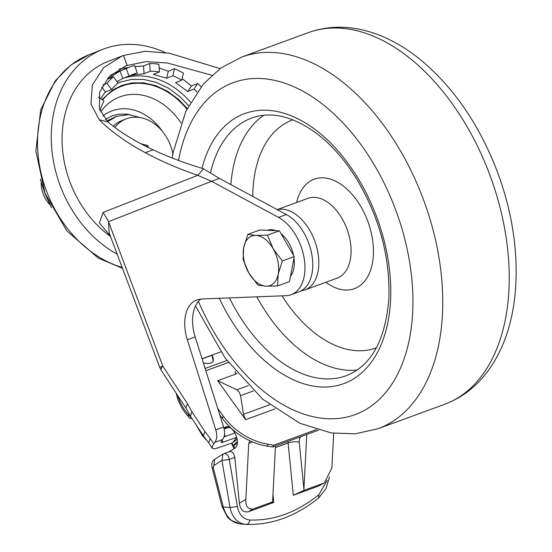<?xml version="1.0" encoding="UTF-8"?>
<svg xmlns="http://www.w3.org/2000/svg" width="552" height="552" viewBox="0 0 552 552"><rect width="100%" height="100%" fill="white"/><g stroke="black" fill="none" stroke-linecap="round" stroke-linejoin="round"><path stroke-width="0.83" d="M41.227 182.381A25.599 20.203 68.6 0 0 50.032 204.854M220.814 351.886L211.954 355.136L213.21 361.063M202.053 358.759L211.954 355.136A31.671 15.29 -174.7 0 1 213.3 360.394A31.671 15.29 -174.7 0 1 213.217 360.987A6.596 3.188 -174.7 0 1 203.322 362.774M245.612 419.658L217.66 380.694L236.863 389.822L239.251 392.086L240.582 395.632L243.46 414.338L245.612 419.658L275.096 408.853M220.262 416.408L221.393 416.967M110.524 236.463A100.291 79.136 -111.4 0 1 62.086 141.084A100.291 79.136 -111.4 0 1 107.764 61.576L123.427 55.455L145.238 51.288L169.533 53.275L220.062 68.607M110.303 235.89L99.36 222.904L103.183 212.389L197.775 175.343C178.427 168.684 160.949 161.129 145.342 152.683C126.532 142.609 111.187 131.645 99.298 119.784L90.949 104.08L92.35 85.07L103.514 67.792L122.144 55.938M211.892 75.258L167.449 63.018L146.149 61.603L125.994 65.771L109.158 76.618L99.622 92.246L99.443 108.889L107.95 121.957C119.943 132.087 135.019 141.374 153.166 149.813C168.243 156.913 185.003 163.233 203.46 168.767L197.775 175.343L211.575 181.304L219.392 178.434L203.46 168.76M119.087 69.062A89.734 70.808 -111.4 0 1 128.333 67.654M236.773 437.287L221.952 442.58L221.117 442.442L220.993 441.814L222.628 439.482L214.811 442.345A13.193 8.107 -110.1 0 0 215.791 429.884L187.335 339.77A36.949 22.694 -110.1 0 1 196.519 299.957L201.197 298.991L286.108 295.7A42.228 25.937 -110.1 0 0 291.125 294.72A42.228 25.937 -110.1 0 0 304.173 258.384A42.228 25.937 -110.1 0 0 278.532 217.398L211.575 181.304L108.523 221.662L103.183 212.389M108.523 221.662L109.165 232.861L159.721 367.363L162.812 366.086L108.523 221.662M187.418 403.629L162.812 366.086A15.835 4.43 146.8 0 0 161.301 370.468L185.907 408.011L187.418 403.629L191.903 411.695L204.902 431.54L210.264 438.495L208.76 442.876L203.391 435.921L204.902 431.54M214.811 442.345L212.099 446.54L212.472 448.431L214.983 448.845L232.523 442.835L237.167 439.24M229.936 427.579L227.417 427.765L224.126 428.966M231.64 443.159L233.206 445.361L235.607 444.484L237.25 442.98M177.861 395.743L178.337 397.247L177.24 397.488C179.8 405.037 183.568 411.475 188.549 416.794A5.279 2.401 -43.6 0 1 188.46 414.593C184.037 409.874 180.663 404.098 178.337 397.247L178.717 397.047M117.052 81.668L122.834 78.446L120.032 71.022L126.215 68.579L129.016 76.01A79.212 62.507 68.6 0 1 131.962 74.734A79.212 62.507 68.6 0 1 137.351 72.954L131.162 75.396L144.106 73.678L143.485 65.964L149.668 63.521L150.289 71.236L144.106 73.678M134.95 66.578L143.485 65.964M102.789 84.918L106.95 83.269L111.594 89.514A79.212 62.507 -111.4 0 1 118.073 83.041L113.429 76.804L107.254 79.24L120.032 71.022L126.215 68.586A87.126 68.752 -111.4 0 1 129.051 67.365A87.126 68.752 -111.4 0 1 134.55 65.529L137.351 72.954M107.633 121.675L116.665 116.341L128.602 114.616L141.001 117.742M225.395 428.504L225.071 428.007L227.217 426.834M223.574 453.785L225.319 453.578C227.452 454.441 228.769 456.401 229.266 459.45L234.807 457.422C233.82 453.068 231.957 451.163 229.211 451.702L234.338 448.521C242.425 444.353 232.654 422.349 224.947 427.372L223.884 427.952M225.54 427.103L226.161 426.931M249.966 440.806L248.745 443.346L245.833 499.45L239.368 503.21C240.265 509.731 243.253 512.587 248.331 511.78L273.751 502.465L271.073 503.176L272.564 501.892L253.002 509.054C247.862 509.475 245.467 506.267 245.833 499.45M234.807 457.422L239.368 503.21M240.789 523.958C232.192 523.068 226.355 517.403 223.284 506.971L230.032 507.523C232.399 517.9 237.753 523.524 246.109 524.393L245.55 524.359L246.109 524.393C248.096 524.317 249.373 522.861 249.932 520.012C243.301 519.322 239.106 514.83 237.36 506.536L229.266 459.45L221.945 460.43L222.939 454.103L214.769 459.264L213.776 465.598L221.945 460.43L230.032 507.523L237.36 506.536M318.538 430.18L272.584 447.017L273.799 445.181L268.203 444.27A52.785 37.95 -146.5 0 1 223.457 416.311L217.695 408.28M268.203 444.27L266.989 446.106A52.785 37.95 -146.5 0 1 222.242 418.147L219.689 414.587M245.55 524.359L240.217 523.924L230.529 520.094L227.452 517.169L221.98 506.398A5.279 1.414 165.7 0 0 223.284 506.971L213.313 467.786L212.016 467.22C211.361 463.39 212.278 460.741 214.769 459.264M99.746 109.841L99.877 110.227M100.133 110.124A79.212 62.507 -111.4 0 1 103.976 101.016L98.58 97.104M100.581 98.56L105.418 91.949L101.706 86.954M111.594 89.514L105.418 91.949M129.016 76.01L122.834 78.446M150.289 71.236A79.212 62.507 -111.4 0 1 159.473 71.967L158.859 64.253A87.126 68.752 68.6 0 0 149.668 63.521M159.162 68.055L168.298 71.153L174.487 68.71L172.852 75.783L166.663 78.225L153.284 74.41L159.473 71.967M172.852 75.783A79.212 62.507 -111.4 0 1 181.78 80.206L183.416 73.14A87.126 68.752 68.6 0 0 174.487 68.71M182.139 78.66L191.482 85.946L197.678 83.511L193.987 89.086L187.79 91.528L175.591 82.648L181.78 80.206M193.987 89.086A79.212 62.507 -111.4 0 1 197.105 91.984M201.1 86.726A87.126 68.752 68.6 0 0 197.678 83.511M113.429 76.804A87.126 68.752 68.6 0 0 106.95 83.269M275.469 445.961L272.564 501.892M116.506 88.561L115.527 88.292M166.663 78.225L168.298 71.153M187.79 91.528L191.482 85.946M237.332 441.655L233.206 445.361M333.677 433.306L331.876 467.923L324.493 482.752L318.732 485.981L324.39 482.807M252.561 441.945L248.745 443.346M191.627 417.967L190.295 418.637L191.765 418.174M219.392 178.434L286.35 214.535L278.532 217.398M291.125 294.72L298.949 291.856A42.228 25.937 -110.1 0 0 311.997 255.521A42.228 25.937 -110.1 0 0 286.35 214.535M200.935 299.005A36.949 22.694 -110.1 0 0 195.153 336.906L187.335 339.77M222.628 439.482A13.193 8.107 -110.1 0 0 223.608 427.013L195.153 336.906M318.732 485.981L293.305 495.296L288.096 442.952A15.835 9.729 69.9 0 1 287.992 441.372M306.76 434.493L303.848 490.431L293.305 495.296M323.41 483.262L303.848 490.431M211.933 355.315L202.108 358.917M237.194 373.538L235.635 374.104A31.671 22.77 -146.5 0 1 235.186 371.13M316.42 429.566L273.799 445.181M266.989 446.106L272.584 447.017M235.635 374.104L217.66 380.694M165.193 52.53A113.484 89.548 68.6 0 0 104.411 48.735A113.484 89.548 68.6 0 0 102.948 49.287A113.484 89.548 68.6 0 0 51.564 146.273A113.484 89.548 68.6 0 0 117.19 254.21M106.826 120.936L116.072 116.569M243.715 247.503A26.392 16.208 69.9 0 1 255.9 235.414L247.841 234.372L243.715 247.503L243.087 259.357L248.766 272.895L257.943 285.149L266.002 286.191A26.392 16.208 69.9 0 1 248.766 272.895A26.392 16.208 69.9 0 1 243.715 247.503M247.841 234.372L259.785 229.991L279.395 230.798L294.257 256.59L289.503 281.582L277.559 285.957L278.187 274.102A26.392 16.208 69.9 0 1 266.002 286.191L277.559 285.957M267.458 235.173L255.9 235.414A26.392 16.208 69.9 0 1 273.137 248.71A26.392 16.208 69.9 0 1 278.187 274.102L282.313 260.965L273.137 248.71L267.458 235.173L279.395 230.798M282.313 260.965L294.257 256.59M290.524 276.214A26.392 16.208 -110.1 0 0 293.974 258.081M293.478 255.231A26.392 16.208 -110.1 0 0 281.078 233.717M275.945 230.66A26.392 16.208 -110.1 0 0 267.52 230.287L267.465 230.308M114.823 127.464A40.22 31.74 -111.4 0 1 126.042 118.921A40.22 31.74 -111.4 0 1 126.567 118.728A40.22 31.74 -111.4 0 1 172.886 153.911M148.543 147.598L147.812 145.659L140.822 143.672M113.236 126.263A40.22 31.74 -111.4 0 1 121.999 120.508L126.042 118.921M146.032 146.356L147.812 145.659M229.411 297.894A137.241 84.29 -110.1 0 0 346.297 375.691C371.075 365.907 385.241 340.529 388.801 299.563C390.45 258.101 379.748 217.916 356.682 179.02C345.007 160.177 331.793 145.086 317.041 133.756C293.174 116.251 271.453 110.986 251.878 117.969A137.241 84.29 -110.1 0 0 210.567 172.424M263.911 115.244A137.241 84.29 -110.1 0 0 230.867 184.623M256.79 296.838A137.241 84.29 -110.1 0 0 357.247 369.999M292.864 119.819A121.405 74.561 -110.1 0 0 252.768 196.429M282.037 295.858A121.405 74.561 -110.1 0 0 376.395 347.801M325.866 282.272A58.326 35.825 -110.1 0 0 373.338 255.472A58.326 35.825 -110.1 0 0 341.212 184.52A58.326 35.825 -110.1 0 0 296.631 202.48M308.237 32.672A197.94 121.571 69.9 0 1 490.486 176.709A197.94 121.571 69.9 0 1 444.429 404.388C459.243 398.868 472.022 389.891 482.758 377.471C489.755 369.343 495.668 360.104 500.498 349.754C522.709 302.924 520.833 234.71 497.8 172.997C480.288 126.498 455.11 89.231 422.266 61.189C410.647 51.488 398.558 43.767 386.014 38.005C375.726 33.292 365.334 30.112 354.839 28.449C338.631 25.909 323.099 27.324 308.237 32.672L241.748 57.035L221.069 67.889L203.453 83.911L185.831 111.345L173.128 152.462L172.238 158.017M198.389 301.413A176.826 108.606 -110.1 0 0 326.708 418.678A176.826 108.606 -110.1 0 0 412.586 313.922A176.826 108.606 -110.1 0 0 312.266 96.835A176.826 108.606 -110.1 0 0 178.537 160.432M195.477 305.946L225.057 357.958L262.662 399.186L299.846 423.267L331.29 432.961L355.115 433.824L377.941 428.745A197.94 121.571 -110.1 0 0 442.366 315.992A197.94 121.571 -110.1 0 0 379.9 120.288A197.94 121.571 -110.1 0 0 241.748 57.035M300.943 290.966L304.904 289.952L337.168 278.132A42.49 26.096 -110.1 0 0 351.003 253.927A42.49 26.096 -110.1 0 0 337.589 211.913A42.49 26.096 -110.1 0 0 307.933 198.334L277.194 209.601M219.303 298.287A143.837 88.341 -110.1 0 0 323.023 387.042A143.837 88.341 -110.1 0 0 390.499 301.744A143.837 88.341 -110.1 0 0 312.418 127.553A143.837 88.341 -110.1 0 0 201.991 168.325M304.904 289.952A42.49 26.096 -110.1 0 0 318.732 265.747A42.49 26.096 -110.1 0 0 306.112 224.774A42.49 26.096 -110.1 0 0 277.304 209.656M127.146 65.336L123.427 55.455M122.489 268.3L98.38 258.15L66.93 230.991L45.043 193.386L35.846 151.02L40.675 109.917L55.407 80.675L70.67 65.177L89.21 54.669A113.484 89.548 68.6 0 0 39.102 162.992A113.484 89.548 68.6 0 0 122.171 267.451M185.907 408.011L190.392 416.077L191.903 411.695M232.523 442.835L236.801 437.398M221.973 440.317L223.243 442.249M224.402 434.955A11.613 7.135 69.9 0 1 225.506 436.446L235.042 432.947M234.848 448.155L233.613 445.216M101.982 99.574L112.567 90.086L121.978 85.339L132.252 82.876L143.692 82.848L155.761 85.636L167.739 91.342L178.869 99.691L187.218 108.489M186.88 109.158A72.264 57.022 68.6 0 0 122.137 86.05A72.264 57.022 68.6 0 0 102.499 99.946M180.973 122.972A63.004 49.714 68.6 0 0 120.108 96.793A63.004 49.714 68.6 0 0 100.581 112.015M130.375 114.768L126.622 114.14L119.073 114.16L112.297 115.782L105.349 119.411M162.702 131.714A52.868 41.717 68.6 0 0 102.803 116.12M225.333 428.407L224.105 428.863M223.967 436.88L225.506 436.446M231.488 443.215L233.061 446.609L233.944 445.981M222.242 418.147L223.457 416.311M213.313 467.786L213.776 465.598M190.55 102.244A79.177 62.479 68.6 0 0 123.179 78.315M188.653 105.694L180.394 97.062L168.719 88.306L156.154 82.324L143.499 79.398L131.5 79.433L120.729 82.013L117.976 83.124M110.8 75.044L117.252 72.029A87.092 68.724 68.6 0 0 114.416 73.243A87.092 68.724 68.6 0 0 110.697 75.134M303.917 489.217L299.225 442.131A7.914 2.415 -5.7 0 0 288.096 442.952L275.379 447.61M299.225 442.131L299.591 438.454L300.667 436.729M253.002 509.054L248.331 511.78M191.523 417.809L188.46 414.593M213.707 443.746L210.264 438.495M107.95 121.957L99.298 119.784M153.166 149.813L145.342 152.683M205.213 438.44L196.505 425.413M272.95 494.419L273.751 502.465M327.253 480.343L318.821 494.771C296.776 512.38 273.813 520.791 249.932 520.012M253.478 390.906L240.582 395.632M248.2 385.669L236.863 389.822M269.576 404.775L243.46 414.338M318.821 494.771L318.635 497.987C295.686 516.368 271.536 525.173 246.199 524.4M226.893 360.484L205.123 368.467M228.39 362.491L205.841 370.758M223.608 427.013L215.791 429.884M377.941 428.745L444.429 404.388M224.112 428.897L225.354 428.442M233.061 446.609L233.951 448.762M222.939 454.103L229.48 451.577M117.252 72.029L129.051 67.365M40.365 179.145L44.94 193.51L51.598 207.814M212.016 467.22L221.98 506.398M190.295 418.637L188.549 416.794M159.721 367.363L161.301 370.468M176.26 393.3L177.24 397.488M207.78 441.538L202.391 435.659L195.912 424.502M329.51 476.852L325.984 488.734L318.635 497.987M190.392 416.077L203.391 435.921M208.753 442.876L212.161 448.072M89.21 54.669L102.948 49.287"/></g></svg>
